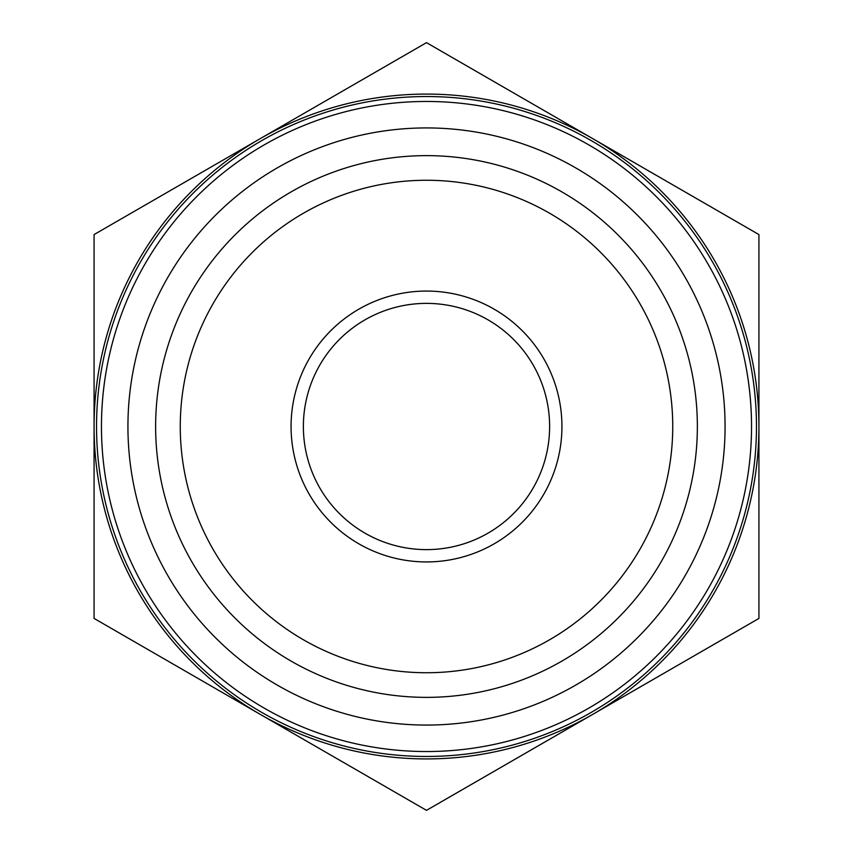 <?xml version="1.0" encoding="UTF-8"?>
<svg xmlns="http://www.w3.org/2000/svg" width="853" height="853" viewBox="0 0 853 853"><rect width="100%" height="100%" fill="white"/><g stroke="black" fill="none" stroke-linecap="round" stroke-linejoin="round"><path stroke-width="1.28" d="M261.519 712.255A329.962 329.962 0 0 0 756.462 426.5A329.962 329.962 0 0 0 261.519 140.745A329.962 329.962 0 0 0 261.519 712.255M751.536 426.5A325.036 325.036 0 0 1 263.982 707.99A325.036 325.036 0 0 1 263.982 145.01A325.036 325.036 0 0 1 751.536 426.5M697.359 426.5A270.859 270.859 0 0 0 291.065 191.925A270.859 270.859 0 0 0 291.065 661.075A270.859 270.859 0 0 0 697.359 426.5M292.44 732.951L321.517 749.744M199.058 679.031L228.135 695.824M288.868 730.893L264.377 716.744M560.56 120.049L531.483 103.256M653.942 173.969L624.865 157.176M564.132 122.107L588.623 136.256M758.925 618.425L592.707 714.387A332.425 332.425 0 0 0 758.925 426.5L758.925 618.425M426.5 810.35L260.293 714.387A332.425 332.425 0 0 0 592.707 714.387L426.5 810.35M94.075 618.425L94.075 426.5A332.425 332.425 0 0 0 260.293 714.387L94.075 618.425M94.075 426.5L94.075 234.575L260.293 138.612A332.425 332.425 0 0 0 94.075 426.5M260.293 138.612L426.5 42.65L592.707 138.612A332.425 332.425 0 0 0 260.293 138.612M592.707 138.612L758.925 234.575L758.925 426.5A332.425 332.425 0 0 0 592.707 138.612M549.62 426.5A123.12 123.12 0 0 1 364.935 533.125A123.12 123.12 0 0 1 364.935 319.875A123.12 123.12 0 0 1 549.62 426.5M561.935 426.5A135.435 135.435 0 0 0 358.782 309.212A135.435 135.435 0 0 0 358.782 543.787A135.435 135.435 0 0 0 561.935 426.5M672.74 426.5A246.24 246.24 0 0 1 303.38 639.75A246.24 246.24 0 0 1 303.38 213.25A246.24 246.24 0 0 1 672.74 426.5M511.395 140.255A298.561 298.561 0 0 0 136.16 496.094A298.561 298.561 0 0 0 631.945 643.141A298.561 298.561 0 0 0 511.395 140.255"/></g></svg>
